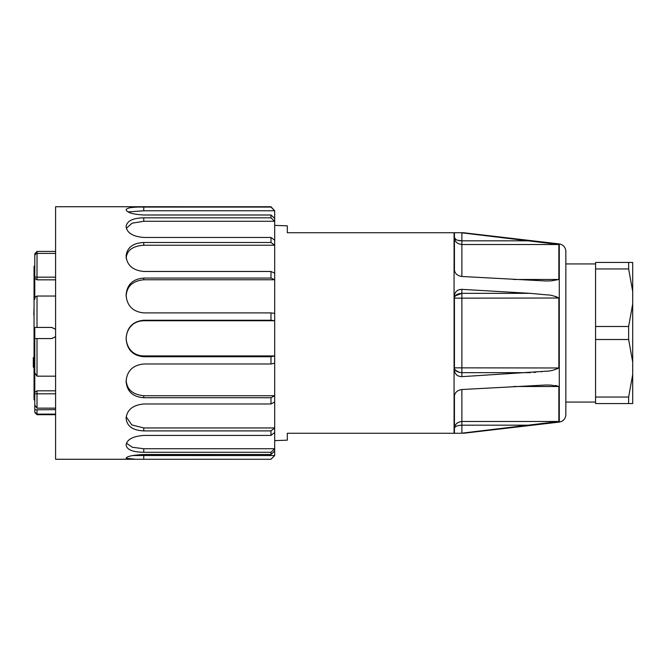 <?xml version="1.0" encoding="UTF-8"?>
<svg xmlns="http://www.w3.org/2000/svg" width="666" height="666" viewBox="0 0 666 666"><rect width="100%" height="100%" fill="white"/><g stroke="black" fill="none" stroke-linecap="round" stroke-linejoin="round"><path stroke-width="1" d="M530.219 240.826L461.871 240.826C457.392 240.676 454.92 239.602 454.437 237.595C454.745 241.65 457.217 243.956 461.871 244.514L461.871 232.825L558.857 244.514L558.857 279.495L551.331 280.869L545.712 280.977L461.871 276.482C457.425 275.774 454.953 273.618 454.437 270.03L454.437 232.784M454.437 237.595L455.935 239.535M457.792 240.284L461.838 240.826M454.437 428.405C454.728 426.506 457.209 425.432 461.871 425.174L461.871 421.486C457.326 422.011 454.853 424.317 454.437 428.405C454.745 424.35 457.217 422.044 461.871 421.486L461.871 389.518L545.72 385.023L550.874 385.106L558.857 386.505L555.536 385.431M559.29 243.923L559.29 422.077C563.328 421.27 565.517 418.806 565.85 414.702L565.85 251.298C565.501 247.203 563.311 244.747 559.29 243.923L463.378 232.725L287.321 232.725L287.321 225.824L274.692 225.383M558.857 367.982L454.437 367.84C454.728 370.662 457.209 372.269 461.871 372.652L461.871 289.344L530.219 293.348L547.402 294.921C550.482 294.88 554.303 295.912 558.857 298.018L558.857 367.982C554.32 370.096 550.216 371.17 546.545 371.187L461.871 376.656C457.425 376.481 454.953 374.342 454.437 370.246L454.437 295.754C454.936 291.666 457.417 289.527 461.871 289.344M455.344 295.854L461.871 293.348C457.392 293.548 454.92 295.155 454.437 298.16L558.857 298.018M455.344 370.146L459.315 372.361M454.437 433.216L454.437 395.97C454.936 392.391 457.417 390.243 461.871 389.518M513.361 386.505L558.857 386.505L558.857 421.486L460.989 433.275C464.169 433.275 464.169 433.275 460.989 433.275C464.169 433.275 464.169 433.275 460.989 433.275L454.07 433.275L454.07 232.725M558.857 298.01L555.536 296.387M533.941 372.411L535.697 372.286M541.458 371.77L541.949 371.72M460.989 232.725L463.378 232.725M274.692 440.617L287.321 440.176L287.321 433.275L454.07 433.275M595.562 403.563L628.629 403.563L595.562 403.563L595.562 397.044L628.629 397.044L632.7 374.558L632.7 403.563L628.629 403.563L628.629 397.044M632.7 374.558L632.7 362.004L628.629 339.51L628.629 326.49L595.562 326.49L595.562 397.044M628.629 339.51L595.562 339.51M628.629 326.49L632.7 303.996L632.7 291.442L628.629 268.956L628.629 262.437L595.562 262.437L595.562 326.49M628.629 268.956L595.562 268.956M632.7 303.996L632.7 362.004M628.629 262.437L632.7 262.437L632.7 291.442M143.748 278.063L270.979 278.063L274.692 279.778L274.692 313.378L270.979 312.895L143.748 312.895C133.017 311.788 127.148 306.052 126.14 295.671L126.14 294.489C127.148 284.39 133.017 278.912 143.748 278.063L143.748 279.778L274.692 279.778L274.692 273.185L270.979 271.47L143.748 271.47C133.017 270.404 127.148 265.468 126.14 256.668L126.14 255.686L126.14 256.668M126.14 296.162C126.74 286.363 132.609 280.902 143.748 279.778M274.692 363.186L274.692 395.729L270.979 397.727L143.748 397.727C133.017 396.936 127.148 391.675 126.14 381.934L126.14 380.794C127.148 370.696 133.017 365.101 143.748 363.994L270.979 363.994L274.692 363.186L274.692 355.935L270.979 356.743L143.748 356.743C133.017 355.736 127.148 349.883 126.14 339.177L126.14 337.937C127.148 327.189 133.017 321.295 143.748 320.254L270.979 320.254L274.692 320.737L274.692 355.935L143.748 355.935C132.542 355.719 126.623 347.544 126.14 338.361C126.657 328.987 132.692 321.029 143.748 320.737L274.692 320.737L274.692 313.378M126.14 417.882L126.14 418.797L126.14 417.882C127.148 409.657 133.017 405.028 143.748 403.987L270.979 403.987L274.692 401.989L274.692 395.729L143.748 395.729C132.517 394.605 126.648 389.335 126.14 379.911M274.692 401.989L274.692 427.955L143.748 427.955L131.793 424.908L126.199 416.824M126.14 444.738L126.14 445.304L126.14 444.738C127.148 439.369 133.017 436.263 143.748 435.422L270.979 435.422L274.692 432.475L274.692 427.955L270.979 430.902L143.748 430.902C133.017 430.427 127.148 426.398 126.14 418.797L126.14 418.797M274.692 432.475L274.692 448.726L143.748 448.726L132.359 447.277L126.448 443.165M126.14 458.108L126.14 458.108C127.148 456.252 133.017 455.053 143.748 454.503L270.979 454.503L274.692 450.957L274.692 448.726L270.979 452.272L143.748 452.272C133.017 452.172 127.148 449.85 126.14 445.304L126.14 445.304M274.692 450.957L274.692 455.552L132.634 455.519M274.683 455.552L270.979 459.257L135.906 459.274L126.14 458.275M128.063 211.913L143.748 210.781L274.692 210.781L270.979 206.743L134.332 206.735M126.14 209.607L126.14 209.607C127.148 207.734 133.017 206.885 143.748 207.076L270.979 207.076L274.692 210.781L274.692 218.423L270.979 214.993L143.748 214.993C133.017 214.36 127.148 212.654 126.14 209.873L126.14 209.873M126.14 226.199L126.14 226.199C127.148 220.821 133.017 218.032 143.748 217.832L270.979 217.832L274.692 221.27L274.692 240.21L270.979 237.471L143.748 237.471C133.017 236.563 127.148 233.033 126.14 226.865L126.14 226.199L126.14 226.865M126.332 228.313L132.043 223.193L143.748 221.27L274.692 221.27L274.692 218.423M126.14 255.686L126.14 255.686C127.148 247.444 133.017 243.048 143.748 242.491L270.979 242.491L274.692 245.23L274.692 273.185M126.14 258.4C126.74 250.408 132.609 246.012 143.748 245.23L274.692 245.23L274.692 240.21M270.979 242.491L270.979 237.471M270.979 217.832L270.979 214.993M270.979 454.503L270.979 452.272M270.979 435.422L270.979 430.902M270.979 403.987L270.979 397.727M270.979 363.994L270.979 356.743M270.979 320.254L270.979 312.895M55.586 336.755L51.498 338.569L34.782 338.569L37.013 338.569L37.013 376.173L55.586 376.173M55.586 336.663L51.865 338.553M51.865 327.447L55.586 329.337M37.013 376.173L34.782 372.793L34.782 327.431L51.498 327.431L55.586 329.245M34.782 327.431L37.013 327.431L37.013 296.037C35.506 296.495 34.757 297.602 34.782 299.359L34.782 256.219C34.757 254.737 35.506 253.804 37.013 253.421L37.013 277.173L55.586 277.173M135.906 206.735L55.586 206.735L55.586 459.265L134.332 459.265M270.979 278.063L270.979 271.47M55.586 296.037L37.013 296.037M55.586 393.814L37.013 393.814L37.013 408.15L34.782 405.053L34.782 372.793M34.782 392.291L37.013 390.825L37.013 393.814L34.782 393.839M37.013 408.15L55.586 408.15M55.586 414.11L37.013 414.11L34.782 412.171L34.782 409.84L34.782 412.171M55.586 253.421L37.013 253.421L37.013 251.415L34.782 253.821L34.782 266.25L34.041 266.25L34.041 399.85L34.782 399.85L34.782 402.73M37.013 251.415L55.586 251.415M37.013 277.173L34.782 276.848L34.782 278.23L37.013 279.837L37.013 277.173M34.782 256.219L34.782 253.821M55.586 279.837L37.013 279.837M34.782 278.23L34.782 299.359M34.782 405.053L34.782 409.84L55.586 409.623M34.782 399.85L34.782 338.569M37.013 390.825L55.586 390.825M34.041 367.157L33.3 367.157L33.3 357.5L33.816 357.5M34.041 358.999L34.041 347.111M34.041 283.233L34.041 271.262M34.041 315.026L33.816 315.026C33.816 320.005 33.816 320.005 33.816 315.026L34.041 307.001M34.041 393.165L34.041 381.277M461.871 276.482L461.871 244.514L558.857 244.514M558.857 279.495L513.361 279.495M530.219 425.174L461.871 425.174L461.871 433.175M558.857 421.486L461.871 421.486M461.871 376.656L461.871 372.652L530.219 372.652M530.219 293.348L461.871 293.348M143.748 320.737L143.748 320.254M143.748 356.743L143.748 355.935M143.748 397.727L143.748 395.729M143.748 430.902L143.748 427.955M143.748 452.272L143.748 448.726M143.748 459.257L143.748 455.561M143.748 210.781L143.748 207.076M143.748 221.27L143.748 217.832M143.748 245.23L143.748 242.491M37.013 409.623L37.013 414.702L34.782 412.47M559.29 422.077L463.378 433.275M595.562 263.927L565.85 263.927M595.562 402.073L565.85 402.073M55.586 414.702L37.013 414.702"/></g></svg>
